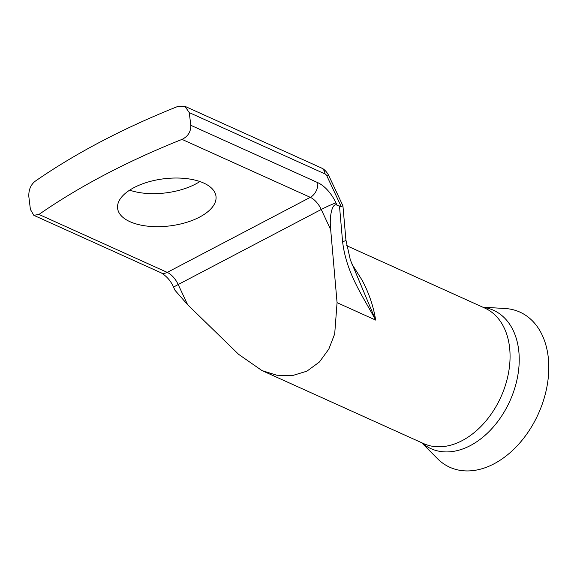 <?xml version="1.0" encoding="UTF-8"?>
<svg xmlns="http://www.w3.org/2000/svg" width="577" height="577" viewBox="0 0 577 577"><rect width="100%" height="100%" fill="white"/><g stroke="black" fill="none" stroke-linecap="round" stroke-linejoin="round"><path stroke-width="0.87" d="M421.621 442.696L437.33 458.535A85.129 58.695 -65.7 0 0 511.972 450.99A85.129 58.695 -65.7 0 0 548.15 356.478A85.129 58.695 -65.7 0 0 505.099 308.507L482.826 307.195M129.948 221.683A49.564 23.751 173 0 0 185.643 222.65A49.564 23.751 173 0 0 215.993 196.317A49.564 23.751 173 0 0 203.652 183.024A49.564 23.751 173 0 0 147.957 182.058A49.564 23.751 173 0 0 117.607 208.391A49.564 23.751 173 0 0 129.948 221.683M199.887 181.531A49.564 23.751 -7 0 1 129.659 190.158M351.732 263.776L362.176 280.299C369.02 293.217 373.514 306.481 375.656 320.091C362.767 295.972 346.308 273.318 342.594 241.64A11.663 1.81 -5 0 0 345.926 240.061L350.311 259.794L375.656 320.091L337.069 302.658L334.696 333.91L328.825 349.078L319.427 361.995L306.892 371.177L292.236 375.649L276.823 375.238L261.987 370.585L238.597 354.321L187.612 304.692L175.033 290.339L173.663 287.404A11.663 0.822 154.9 0 1 178.185 284.533L187.612 304.692M189.256 112.602L184.907 106.305L177.968 106.377A583.08 279.405 173 0 0 34.901 181.43C30.545 185.102 28.525 190.208 28.85 196.757L30.408 209.451L33.798 215.315L38.962 214.449A583.08 279.405 -7 0 1 182.022 139.389C187.994 136.446 190.922 131.751 190.814 125.303L317.732 182.635A29.153 15.839 -117.7 0 1 335.958 202.859L337.083 205.261L341.202 206.566L326.885 175.971A2.914 1.587 62.3 0 0 325.067 173.951L189.256 112.602L190.814 125.303M337.083 205.261C332.576 202 329.056 215.409 330.679 229.639L337.069 302.658M184.907 106.305L321.194 167.871C323.863 168.902 326.272 171.246 328.436 174.889L342.926 205.816L341.202 206.566M421.881 442.811A75.933 52.348 -65.7 0 0 487.738 432.851A75.933 52.348 -65.7 0 0 518.651 349.828A75.933 52.348 -65.7 0 0 483.086 307.31M261.987 370.585L423.619 443.598A74.346 51.259 -65.7 0 0 484.211 422.948A74.346 51.259 -65.7 0 0 509.498 346.849A74.346 51.259 -65.7 0 0 484.831 308.096L346.654 245.679M38.962 214.449L167.243 272.394L310.311 197.341L182.022 139.389M330.679 229.639L321.245 209.48L178.185 284.533A17.49 9.499 -117.7 0 0 167.243 272.394A11.663 8.042 114.3 0 1 161.199 272.863C166.854 276.34 171.008 281.187 173.663 287.404M317.732 182.635A11.663 8.042 114.3 0 1 310.311 197.341A17.49 9.499 62.3 0 1 321.245 209.48A11.663 0.822 -25.1 0 1 335.958 202.859M321.194 167.871A11.663 8.042 114.3 0 1 325.067 173.951M342.594 241.64L339.507 206.357M328.782 175.581A11.663 0.822 154.9 0 0 326.885 175.971M33.798 215.315L161.199 272.863M342.926 205.823L345.926 240.061"/></g></svg>
